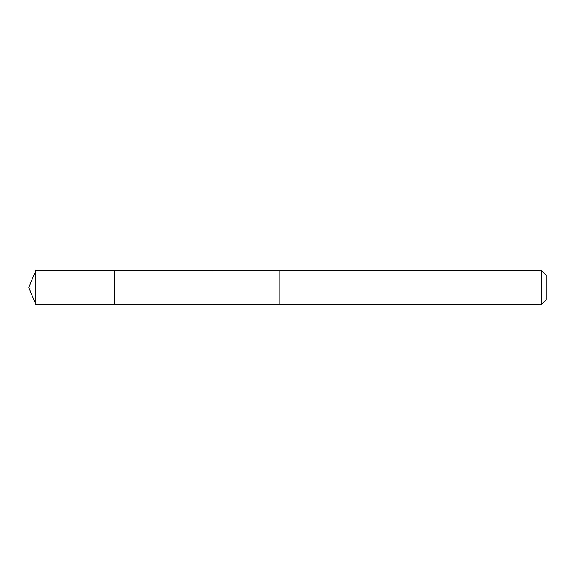 <?xml version="1.0" encoding="UTF-8"?>
<svg xmlns="http://www.w3.org/2000/svg" width="575" height="575" viewBox="0 0 575 575"><rect width="100%" height="100%" fill="white"/><g stroke="black" fill="none" stroke-linecap="round" stroke-linejoin="round"><path stroke-width="0.86" d="M114.554 273.262L114.554 270.343L35.858 270.336L35.858 304.664L114.554 304.657L114.554 270.343L279.155 270.351L279.155 304.649L114.554 304.657L114.554 273.262M279.155 270.336L279.155 304.664L541.298 304.664L541.298 270.336L279.155 270.336M541.298 270.336L546.25 275.296L546.25 299.704L541.298 304.664M114.554 304.657L35.858 304.664L28.75 287.5L35.858 304.664M28.75 287.5L35.858 270.336"/></g></svg>
